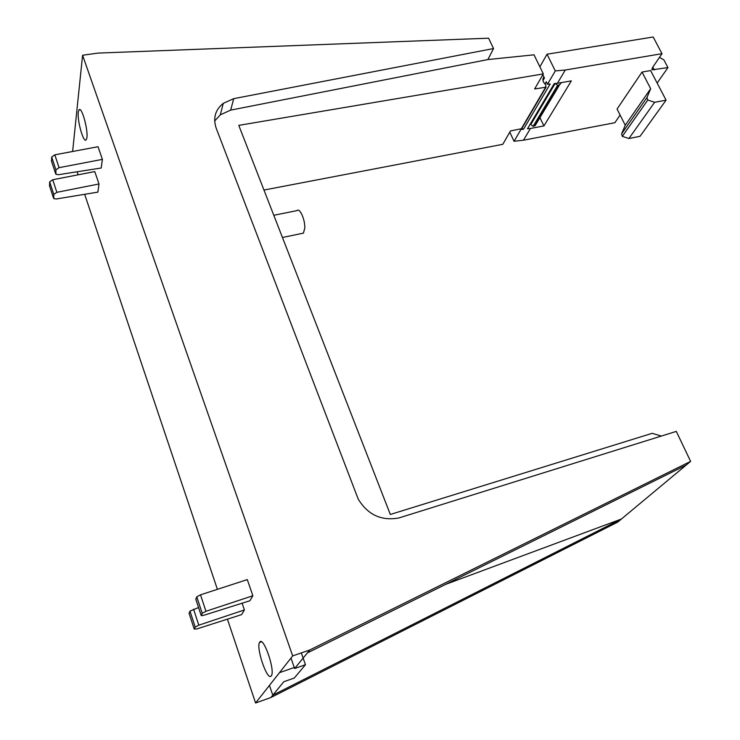 <?xml version="1.0" encoding="UTF-8"?>
<svg xmlns="http://www.w3.org/2000/svg" width="740" height="740" viewBox="0 0 740 740"><rect width="100%" height="100%" fill="white"/><g stroke="black" fill="none" stroke-linecap="round" stroke-linejoin="round"><path stroke-width="1.11" d="M214.665 121.008L220.317 114.82L230.677 110.121L487.891 59.561L534.002 54.825L543.327 73.898L238.78 125.365L390.322 514.466L652.18 433.325L661.384 436.054M522.227 127.224L521.339 128.742L510.489 130.934L502.774 144.328L263.976 190.051M543.327 73.898L534.641 88.976L545.658 87.246L521.339 128.742M227.421 619.167L255.587 703L270.877 697.533L617.761 522.07L690.614 461.39L676.305 431.392L400.035 517.593M487.901 59.561L493.543 48.544L233.72 98.66L223.258 103.359C215.21 109.872 212.861 118.159 216.2 128.205L358.16 498.964C367.678 514.707 381.146 521.053 398.564 518.009L400.044 517.584M230.677 110.121L233.729 98.66M561.373 82.612L559.653 84.73L557.59 85.359L533.105 126.355L530.839 124.468L555.148 83.509M555.231 83.5L557.59 85.359M543.928 76.96C542.124 79.43 542.753 82.048 545.833 84.804L545.658 87.246M530.885 123.145L530.839 124.468M533.105 126.355L535.14 125.652L537.064 122.442M72.622 151.487L82.593 55.241L292.689 655.899L309.801 649.97L307.368 652.939L686.137 465.118M309.801 649.97L690.614 461.39M82.593 55.241L98.05 53.086L488.604 38.203L493.543 48.544M217.394 589.336L84.656 194.306M78.107 174.816L77.09 171.782M270.877 697.533L272.792 695.184L621.415 519.027L445.73 584.332M255.587 703L292.689 655.899M269.453 685.397L272.792 695.184L283.808 681.725L294.317 678.016L305.463 664.714L294.622 668.516L307.368 652.939M294.622 668.516L290.977 658.073M305.463 664.714L301.3 652.911M86.756 138.287L86.192 139.758C83.537 143.967 76.692 119.075 78.403 111.527L79.014 109.899C81.65 105.644 88.587 131.036 86.756 138.287M270.914 676.295C266.779 679.764 256.17 648.268 259.472 642.505L260.036 641.746C263.912 637.584 274.892 669.45 271.571 675.444L270.914 676.295M49.571 185.981L49.673 181.855L52.725 179.746L94.775 171.578L99.003 183.973L56.851 192.326L52.725 179.746M56.851 192.326L53.78 194.426L53.77 198.616L56.249 198.977L97.883 192.132L99.003 183.973M51.587 161.394L51.68 157.01L54.825 154.817L98.032 146.724L102.398 159.378L59.071 167.656L54.825 154.817M59.071 167.656L55.916 169.849L55.916 174.307L58.442 174.696L101.204 168.008L102.398 159.378M198.57 607.54L189.986 611.111L189.107 613.414M244.394 609.954L198.82 625.18L195.212 627.095L194.222 629.055L196.914 628.908L241.592 614.635L244.394 609.954L242.091 603.211M195.85 599.298L196.785 596.838L200.494 594.831L247.299 579.605L252.867 595.765L205.942 611.277L200.494 594.831M205.942 611.277L202.205 613.275L201.345 615.689L203.907 615.255L249.889 600.751L252.867 595.765M273.8 215.275L296.971 210.632C299.709 207.367 305.241 219.725 304.778 228.188L303.428 233.128L301.809 233.461M628.917 138.519L622.322 136.354L621.554 133.94L625.245 125.236L650.673 88.689L646.963 97.55L647.787 100.029L654.623 102.305L628.917 138.519L640.045 136.308L666.074 100.168L654.623 102.305M509.777 132.164L514.06 141.266L523.476 140.212L530.478 128.455L543.937 125.929L571.354 80.882L557.387 83.296L565.295 70.023L661.995 53.687L652.375 67.784L652.116 69.819L651.774 69.162M523.476 140.212L614.866 122.72L620.092 115.061M657.148 83.065L667.952 67.599L652.116 69.819M666.074 100.168L650.617 70.559L642.033 72.058L617.058 109.058L625.245 125.236M539.876 66.841L547.045 54.214L653.18 37L661.995 53.687M654.317 69.958L652.828 67.118M547.045 54.214L555.287 70.929L565.295 70.023M555.287 70.929L547.489 84.24L546.287 81.779L544.964 84.055M542.975 80.558L544.446 78.015L542.846 74.731M520.673 128.871L520.96 129.481L514.06 141.266M554.334 83.592L527.481 128.779L554.26 83.592L557.387 83.296M539.941 117.632L543.937 125.929M527.583 128.723L529.35 125.624M527.481 128.779L530.478 128.455M659.442 57.433L663.817 59.774L667.952 67.599M547.489 84.24L550.162 83.981L523.532 129.204L521.793 128.556L546.111 87.08M520.96 129.481L523.532 129.204M650.673 88.689L642.033 72.058M533.521 126.281L558.006 85.294M49.386 185.407L53.474 197.941M53.78 194.426L49.673 181.855M51.375 160.765L55.593 173.567M55.916 169.849L51.68 157.01M189.024 613.146L194.222 629.055M195.212 627.095L189.986 611.111M198.82 625.18L193.575 609.187M195.758 599.002L201.151 615.365M202.205 613.275L196.785 596.838M646.963 97.55L621.554 133.94M622.322 136.354L647.787 100.029M220.317 114.82L223.258 103.359M535.14 125.661L559.653 84.721M79.014 109.899L80.077 109.733M259.472 642.505L261.516 641.811M279.47 672.679L294.261 667.499M282.449 237.494L303.428 233.128M544.353 77.82L542.929 80.281"/></g></svg>
